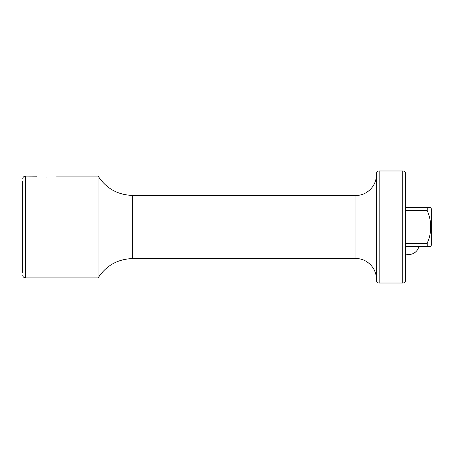 <?xml version="1.0" encoding="UTF-8"?>
<svg xmlns="http://www.w3.org/2000/svg" width="454" height="454" viewBox="0 0 454 454"><rect width="100%" height="100%" fill="white"/><g stroke="black" fill="none" stroke-linecap="round" stroke-linejoin="round"><path stroke-width="0.68" d="M430.715 207.66L427.242 207.66L430.715 207.66L431.3 208.67L431.3 245.33L430.715 246.34L405.638 246.34M428.292 240.421L427.242 243.401C431.879 232.465 431.879 221.535 427.242 210.599L405.638 210.599M418.872 246.34A10.187 10.187 0 0 1 405.638 253.956L405.638 175.874L405.638 207.66L427.242 207.66L427.242 210.599M405.638 243.401L427.242 243.401L427.242 246.34M22.7 272.831L22.7 181.169M56.512 176.078L98.064 176.078L98.064 277.922C106.276 265.476 117.836 259.03 132.738 258.57L355.936 258.57C366.821 258.292 376.582 268.053 376.304 278.943M46.331 177.105C59.463 175.987 59.463 175.987 46.331 177.105C59.463 175.987 59.463 175.987 46.331 177.105C33.193 175.987 33.193 175.987 46.331 177.105M22.7 275.073C22.87 276.804 23.818 277.752 25.549 277.922L25.549 176.078L36.638 176.175M402.783 170.988L379.158 170.988A2.849 2.849 0 0 0 376.304 173.837L376.304 280.163A2.849 2.849 0 0 0 379.158 283.012L402.783 283.012A2.849 2.849 0 0 0 405.638 280.163L405.638 173.837A2.849 2.849 0 0 0 402.783 170.988L402.783 283.012M98.064 176.078C106.276 188.523 117.836 194.97 132.738 195.43L132.738 258.57M132.738 195.43L355.936 195.43L355.936 258.57M379.158 170.988L379.158 283.012M25.549 176.078C23.818 176.248 22.87 177.196 22.7 178.927M25.549 277.922L98.064 277.922M355.936 195.43C366.821 195.708 376.582 185.947 376.304 175.057"/></g></svg>
